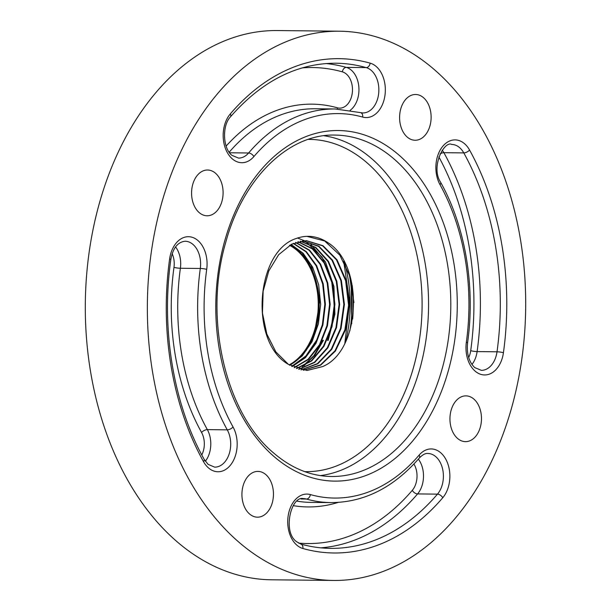 <?xml version="1.0" encoding="UTF-8"?>
<svg xmlns="http://www.w3.org/2000/svg" width="611" height="611" viewBox="0 0 611 611"><rect width="100%" height="100%" fill="white"/><g stroke="black" fill="none" stroke-linecap="round" stroke-linejoin="round"><path stroke-width="0.92" d="M349.859 330.772A112.6 77.559 90.6 0 0 349.102 273.606M345.696 341.457A109.858 75.665 90.6 0 0 344.551 262.89M352.639 319.018A114.433 78.819 90.6 0 0 352.234 285.528M249.479 513.912A22.89 15.764 -89.4 0 1 242.544 488.105A22.89 15.764 -89.4 0 1 257.934 471.402A22.89 15.764 -89.4 0 1 265.907 474.655A22.89 15.764 -89.4 0 1 272.834 500.47A22.89 15.764 -89.4 0 1 257.452 517.173A22.89 15.764 -89.4 0 1 249.479 513.912M457.502 438.393A22.89 15.764 -89.4 0 1 450.567 412.578A22.89 15.764 -89.4 0 1 465.956 395.875A22.89 15.764 -89.4 0 1 473.922 399.128A22.89 15.764 -89.4 0 1 480.857 424.943A22.89 15.764 -89.4 0 1 465.475 441.646A22.89 15.764 -89.4 0 1 457.502 438.393M423.568 97.737A22.89 15.764 90.6 0 0 415.602 94.484A22.89 15.764 90.6 0 0 400.213 111.187A22.89 15.764 90.6 0 0 407.147 137.001A22.89 15.764 90.6 0 0 415.121 140.255A22.89 15.764 90.6 0 0 430.503 123.552A22.89 15.764 90.6 0 0 423.568 97.737M215.546 173.264A22.89 15.764 90.6 0 0 207.58 170.011A22.89 15.764 90.6 0 0 192.19 186.714A22.89 15.764 90.6 0 0 199.125 212.529A22.89 15.764 90.6 0 0 207.098 215.782A22.89 15.764 90.6 0 0 222.48 199.079A22.89 15.764 90.6 0 0 215.546 173.264M339.418 31.207L277.371 30.55A274.637 189.166 90.6 0 0 92.75 230.981A274.637 189.166 90.6 0 0 175.93 540.743A274.637 189.166 90.6 0 0 271.582 579.793L333.629 580.45A274.637 189.166 90.6 0 0 518.25 380.019A274.637 189.166 90.6 0 0 435.07 70.257A274.637 189.166 90.6 0 0 339.418 31.207A274.637 189.166 90.6 0 0 154.797 231.63A274.637 189.166 90.6 0 0 237.985 541.399A274.637 189.166 90.6 0 0 333.629 580.45M290.011 245.087A63.559 43.778 -89.4 0 1 312.794 337.852A63.559 43.778 -89.4 0 1 289.599 365.149L295.388 361.559L306.042 350.638L314.1 335.813L319.996 299.787L311.243 265.548L302.155 252.824L290.905 244.591M289.576 245.339A63.559 43.778 -89.4 0 1 311.847 337.845A63.559 43.778 -89.4 0 1 289.163 364.874M291.691 366.379L305.897 355.969L317.002 339.525L321.638 327.58M323.41 340.289L314.848 355.121L303.835 366.004M302.239 366.737L313.894 355.663L322.891 340.274M310.961 244.446L325.472 261.882L333.927 286.467L334.897 314.161L328.145 340.442M327.626 340.426L334.584 312.045L332.59 282.442L322.15 257.223L305.309 241.131M305.118 241.024L297.58 238.03M288.369 364.339C249.112 342.473 255.574 251.098 296.381 238.443A69.18 47.65 -89.4 0 1 306.974 236.358A69.18 47.65 -89.4 0 1 328.199 242.865C364.324 265.426 361.078 350.867 322.562 366.608L307.005 370.48L288.369 364.339L275.805 351.837L266.839 334.072L262.455 313.061L263.135 291.203L268.764 270.978L278.662 254.688L291.691 244.179L306.332 240.642L323.005 245.714L337.012 259.782L346.208 280.739L349.156 305.408L345.383 330.085L335.408 351.05L320.699 365.141L303.43 370.235M353.937 302.613L350.095 276.73L339.815 255.123L324.678 240.978L306.959 236.358M302.743 240.826L318.896 246.202L332.43 260.08L341.381 280.464L344.413 304.423L341.06 328.519L331.765 349.293L317.819 363.774L301.192 369.869M300.429 241.169L315.788 247.409L328.512 261.409L336.852 281.289L339.663 304.393L336.539 327.618L327.855 347.865L314.741 362.415L298.924 369.327M298.115 241.696L312.664 248.715L324.571 262.776L332.315 282.129L334.912 304.362L332.002 326.717L323.914 346.399L311.633 360.964L296.656 368.601M295.8 242.414L309.517 250.12L320.607 264.181L327.771 282.977L330.154 304.339L327.458 325.8L319.965 344.894L308.509 359.421L294.38 367.7M293.486 243.331L306.34 251.64L316.628 265.64L323.219 283.84L325.403 304.309L322.913 324.876L315.994 343.344L305.363 357.763L292.111 366.6M291.164 244.446L303.148 253.267L312.633 267.144L318.667 284.718L320.653 304.278L318.362 323.929L312.015 341.748L302.193 355.999L289.843 365.302M291.852 366.463L304.988 357.557L315.52 343.153L322.364 324.762L324.823 304.309L322.669 283.955L316.154 265.823L305.974 251.831L293.227 243.445M294.128 367.585L308.143 359.222L319.492 344.703L326.908 325.686L329.581 304.339L327.221 283.092L320.133 264.364L309.151 250.304L295.548 242.506M296.411 368.517L311.282 360.78L323.448 346.208L331.452 326.602L334.332 304.37L331.765 282.251L324.105 262.959L312.313 248.891L297.878 241.765M298.695 369.258L314.398 362.239L327.389 347.674L335.989 327.511L339.09 304.408L336.31 281.419L328.061 261.607L315.459 247.577L300.215 241.208M300.986 369.823L317.491 363.598L331.307 349.11L340.51 328.42L343.84 304.461L340.854 280.632L332.017 260.317L318.614 246.393L302.598 240.841M303.308 370.22L320.462 364.927L335.027 350.767L344.879 329.848L348.583 305.286L345.635 280.747L336.508 259.889L322.608 245.821L306.042 240.642M306.89 370.48L322.562 366.608M323.967 135.741A170.721 117.595 -89.4 0 1 372.229 159.12A170.721 117.595 -89.4 0 1 425.371 343.787A170.721 117.595 -89.4 0 1 320.385 475.61M304.79 471.639A166.146 114.44 90.6 0 0 417.435 351.188A166.146 114.44 90.6 0 0 367.272 163.007A166.146 114.44 90.6 0 0 308.288 139.384M399.426 155.461A175.304 120.741 -89.4 0 1 439.599 395.936A175.304 120.741 -89.4 0 1 273.629 456.188A175.304 120.741 -89.4 0 1 233.448 215.721A175.304 120.741 -89.4 0 1 399.426 155.461M331.406 476.504A170.721 117.595 90.6 0 0 446.175 351.913A170.721 117.595 90.6 0 0 394.462 159.356A170.721 117.595 90.6 0 0 335.004 135.077C288.95 133.565 242.88 178.007 225.619 242.811C203.509 318.102 225.344 412.807 273.323 452.713C291.34 468.255 310.701 476.19 331.406 476.504M230.286 113.929A247.172 170.248 -89.4 0 1 370.159 63.147A27.464 18.918 -89.4 0 1 384.968 95.316A27.464 18.918 -89.4 0 1 362.682 117.075A192.244 132.419 90.6 0 0 253.893 156.569A27.464 18.918 -89.4 0 1 232.233 158.807A27.464 18.918 -89.4 0 1 230.286 113.929A4.575 2.559 40.5 0 1 230.446 116.861C261.653 81.164 296.763 63.277 335.76 63.208A242.598 167.093 90.6 0 1 366.218 67.607L346.307 67.393A22.89 15.764 -89.4 0 1 358.825 86.716A22.89 15.764 -89.4 0 1 350.179 110.301M468.683 357.565A18.307 12.61 90.6 0 0 470.707 350.683A4.575 0.603 -172.1 0 0 477.115 351.585A22.89 15.764 -89.4 0 1 471.967 364.446M475.03 371.053A27.464 18.918 -89.4 0 1 466.338 342.282A192.244 132.419 90.6 0 0 440.004 184.667A27.464 18.918 -89.4 0 1 442.983 146.037A27.464 18.918 -89.4 0 1 469.576 150.054A247.172 170.248 -89.4 0 1 503.433 352.7A27.464 18.918 -89.4 0 1 475.03 371.053M442.227 150.138A22.89 15.764 -89.4 0 1 443.884 152.689A242.598 167.093 -89.4 0 1 477.115 351.585L497.018 351.799A22.89 15.764 90.6 0 1 481.323 370.342L474.724 367.57C468.965 362.025 466.575 353.792 467.56 342.878A4.575 0.603 -172.1 0 0 466.338 342.282M201.775 454.935A18.307 12.61 90.6 0 0 201.569 432.473A4.575 2.108 151 0 1 207.35 429.625A22.89 15.764 -89.4 0 1 205.342 461.244M208.404 467.85A27.464 18.918 -89.4 0 1 203.478 461.603A247.172 170.248 -89.4 0 1 169.621 258.957A27.464 18.918 -89.4 0 1 191.9 237.198A27.464 18.918 -89.4 0 1 206.709 269.367A192.244 132.419 90.6 0 0 233.043 426.982A27.464 18.918 -89.4 0 1 232.455 462.29A27.464 18.918 -89.4 0 1 208.404 467.85M175.601 246.943A22.89 15.764 -89.4 0 1 180.39 268.26A196.826 135.566 90.6 0 0 207.35 429.625L227.261 429.839A22.89 15.764 90.6 0 1 229.094 454.172A22.89 15.764 90.6 0 1 214.698 467.148L208.099 464.368L204.166 459.35A4.575 2.108 151 0 1 203.478 461.603M296.778 545.104A27.464 18.918 -89.4 0 1 289.018 511.735A27.464 18.918 -89.4 0 1 310.365 494.582A192.244 132.419 90.6 0 0 419.154 455.08A27.464 18.918 -89.4 0 1 445.74 459.098A27.464 18.918 -89.4 0 1 442.761 497.728A247.172 170.248 -89.4 0 1 302.896 548.51A27.464 18.918 -89.4 0 1 296.778 545.104M297.015 501.157A196.826 135.566 90.6 0 0 311.228 502.395L331.131 502.609A196.826 135.566 -89.4 0 1 306.424 499.042A22.89 15.764 90.6 0 0 303.552 498.622C291.187 495.345 282.267 531.608 296.472 541.621L300.811 544.065A4.575 3.261 105.7 0 1 302.896 548.51M301.009 498.981L306.424 499.042A4.575 3.261 -74.3 0 0 310.365 494.582M229.591 152.781L248.608 152.979A196.826 135.566 -89.4 0 1 335.279 108.979L315.368 108.766A196.826 135.566 90.6 0 0 229.178 152.215M230.446 116.861C221.816 125.713 222.954 148.664 231.928 155.324L238.534 158.096A22.89 15.764 90.6 0 0 248.608 152.979A4.575 2.559 40.5 0 1 253.893 156.569M233.043 426.982A4.575 2.108 -29 0 1 227.261 429.839A196.826 135.566 -89.4 0 1 200.301 268.466A22.89 15.764 90.6 0 0 185.087 241.238C177.633 242.101 172.882 248.203 170.836 259.545A4.575 0.603 7.9 0 0 169.621 258.957M201.569 432.473A201.401 138.72 -89.4 0 1 173.982 267.351A4.575 0.603 7.9 0 0 180.39 268.26L200.301 268.466A4.575 0.603 -172.1 0 1 206.709 269.367M173.982 267.351A18.307 12.61 90.6 0 0 172.18 253.748M439.989 153.964A4.575 2.108 -29 0 1 443.884 152.689L463.787 152.903A22.89 15.764 90.6 0 0 451.712 144.44C444.464 140.385 430.259 166.834 440.691 182.414C465.46 226.681 475.511 286.964 467.56 342.878M503.433 352.7A4.575 0.603 7.9 0 0 497.018 351.799A242.598 167.093 90.6 0 0 463.787 152.903A4.575 2.108 151 0 0 469.576 150.054M470.707 350.683A238.023 163.947 90.6 0 0 438.828 156.874M325.854 63.536A242.598 167.093 -89.4 0 1 346.307 67.393A4.575 3.261 -74.3 0 0 342.366 71.854A238.023 163.947 90.6 0 0 302.14 67.905M362.682 117.075A4.575 3.261 105.7 0 0 360.605 112.63L362.858 112.959A22.89 15.764 90.6 0 0 378.774 92.337A22.89 15.764 90.6 0 0 366.218 67.607A4.575 3.261 105.7 0 0 370.159 63.147M226.139 146.075A201.401 138.72 -89.4 0 1 337.379 107.803A18.307 12.61 90.6 0 0 352.234 93.3A18.307 12.61 90.6 0 0 342.366 71.854M418.359 459.128A22.89 15.764 -89.4 0 1 417.573 493.925L437.476 494.139A22.89 15.764 90.6 0 0 442.563 468.797A22.89 15.764 90.6 0 0 427.883 453.484C425.531 453.125 422.682 454.637 419.322 458.021C393.675 487.525 364.278 502.387 331.131 502.609M298.542 543.103A238.023 163.947 90.6 0 0 412.288 490.343A4.575 2.559 40.5 0 0 417.573 493.925A242.598 167.093 -89.4 0 1 320.752 547.838M300.811 544.065C310.671 546.83 320.615 548.266 330.65 548.373A242.598 167.093 90.6 0 0 437.476 494.139A4.575 2.559 -139.5 0 1 442.761 497.728M412.288 490.343A18.307 12.61 90.6 0 0 413.937 464.009M338.112 502.425A201.401 138.72 -89.4 0 1 293.181 505.648M419.154 455.08A4.575 2.559 40.5 0 1 419.322 458.021M440.004 184.667A4.575 2.108 -29 0 0 440.691 182.414M337.379 107.803A4.575 3.261 -74.3 0 0 337.341 109.025M344.856 343.161L349.706 301.987L343.688 261.287M351.722 323.738L351.203 280.816M204.166 459.35C173.501 404.612 160.892 329.268 170.836 259.545M360.605 112.63L335.279 108.979"/></g></svg>
